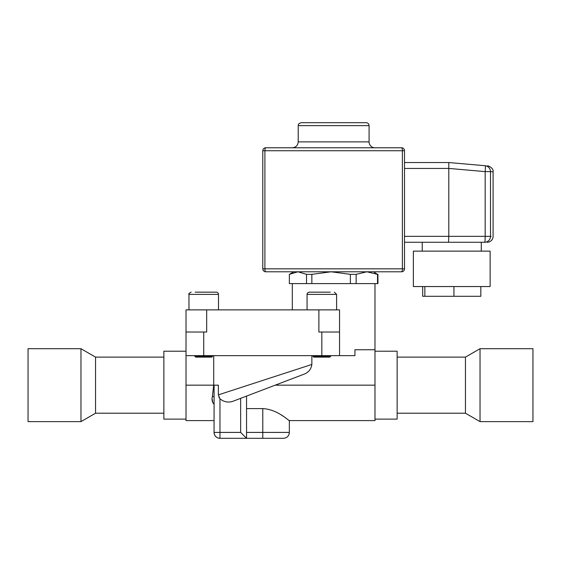<?xml version="1.0" encoding="UTF-8"?>
<svg xmlns="http://www.w3.org/2000/svg" width="561" height="561" viewBox="0 0 561 561"><rect width="100%" height="100%" fill="white"/><g stroke="black" fill="none" stroke-linecap="round" stroke-linejoin="round"><path stroke-width="0.84" d="M163.868 357.119L95.538 357.119L95.538 413.219L163.868 413.219M95.538 357.119L80.966 348.704L80.966 421.634L95.538 413.219M80.966 348.704L28.05 348.704L28.05 421.634L80.966 421.634M397.132 357.119L465.462 357.119L480.034 348.704L532.95 348.704L532.95 421.634L480.034 421.634L465.462 413.219L465.462 357.119M480.034 421.634L480.034 348.704M490.139 251.125L490.139 286.552L413.366 286.552L413.366 251.125L490.139 251.125M422.23 251.125L422.23 242.261L485.279 242.261L404.509 242.261M491.127 171.659L493.091 171.827L493.091 236.356A5.905 5.905 0 0 1 487.186 242.261M366.13 122.684A2.952 2.952 0 0 1 369.082 125.636L298.214 125.636C298.915 124.738 296.832 124.36 301.166 122.684L366.13 122.684L301.166 122.684M374.986 147.781A5.905 5.905 0 0 1 369.082 141.877L298.214 141.877L298.214 125.636M487.579 165.937C486.99 165.207 493.989 167.774 493.091 171.827L490.489 171.61C490.216 168.258 488.449 166.294 485.174 165.726L448.8 162.543L485.174 165.726A5.905 0.512 95 0 1 485.174 171.61L448.8 168.426L404.509 168.447M404.509 236.356L448.8 236.356L448.8 162.543L404.509 162.543M404.509 150.734L404.509 268.838L402.398 268.838L402.398 150.734L264.897 150.734A2.952 0.842 -90 0 1 265.739 147.781L401.557 147.781A2.952 0.842 90 0 1 402.398 150.734L404.509 150.734A2.952 2.952 0 0 0 401.557 147.781A2.952 2.952 0 0 1 404.509 150.734M262.786 268.838L262.786 150.734A2.952 2.952 0 0 1 265.739 147.781A2.952 2.952 0 0 0 262.786 150.734L264.897 150.734L264.897 268.838A2.952 0.842 90 0 0 265.739 271.79L401.557 271.79A2.952 2.952 0 0 0 404.509 268.838A2.952 2.952 0 0 1 401.557 271.79A2.952 0.842 -90 0 0 402.398 268.838L262.786 268.838A2.952 2.952 0 0 0 265.739 271.79A2.952 2.952 0 0 1 262.786 268.838M297.933 271.79L293.789 271.79L289.357 274.35L297.933 271.79L306.502 274.35L311.846 274.35L331.116 271.79L297.933 271.79M377.525 274.35L373.507 271.79L331.116 271.79L350.38 274.35L356.137 274.35L366.831 271.79L377.525 274.35L377.525 283.6L356.137 283.6L356.137 274.35M491.127 236.356L490.489 236.356A5.905 5.834 90 0 1 484.655 242.261A5.905 0.512 90 0 0 485.174 236.356L485.174 171.61L490.489 171.61L490.489 236.356L448.8 236.356L448.541 242.261M480.826 286.552L480.826 296.299L422.678 296.299L422.678 286.552M453.933 296.299L453.933 286.552M424.852 296.299L424.852 286.552M306.502 274.35L306.502 283.6L289.357 283.6L289.357 274.35L289.357 283.6M350.38 274.35L350.38 283.6L311.846 283.6L311.846 274.35M306.502 283.6L311.846 283.6M350.38 283.6L356.137 283.6M377.525 283.6L377.939 283.6L377.939 274.35M213.706 355.646L213.706 385.169L186.014 385.169L186.014 355.646L203.734 355.646L203.734 332.021L206.679 332.021L206.686 309.875L318.886 309.875L318.886 332.021L339.552 332.021L339.552 309.875L318.886 309.875M206.686 309.875L186.014 309.875L186.014 355.646M288.796 420.182L289.357 420.603L374.986 420.603L374.986 283.6M203.734 355.646L354.938 355.646L354.938 349.741L374.986 349.741M339.552 355.646L339.552 332.021M186.014 385.169L186.014 420.603L214.064 420.603L214.064 432.412C214.414 436.002 216.385 437.966 219.968 438.316A5.905 5.905 0 0 1 214.064 432.412L219.968 432.412L219.968 398.822C224.456 402.433 229.442 402.994 234.933 400.505L303.55 374.369C308.375 372.679 311.145 369.376 311.86 364.454L311.86 355.646M218.495 309.875L218.495 294.378A2.216 2.216 0 0 0 216.28 292.162L195.207 292.162M218.495 294.378L188.966 294.378L188.966 309.875M212.254 292.162L216.28 292.162M327.035 292.162L313.389 292.162M330.289 292.162L309.286 292.162C307.687 292.583 306.951 293.319 307.07 294.378L336.6 294.378L334.384 292.162M203.734 332.021L186.014 332.021M275.185 385.169L234.933 400.505L303.55 374.369L275.185 385.169L374.986 385.169M246.545 432.412L262.786 432.412L262.786 408.604C277.534 409.278 289.055 421.122 289.357 420.603C289.125 421.192 277.597 409.292 262.786 408.604L246.545 408.604M281.699 415.287L283.025 416.136M374.986 419.123L397.132 419.123L397.132 351.214L374.986 351.214M213.559 388.983L213.706 385.169L212.346 396.816L214.092 396.255L214.092 385.169L214.064 432.412A5.905 5.905 0 0 0 219.968 438.316L246.545 438.316L246.545 396.08M214.092 385.169L218.362 385.169L218.362 394.86L311.86 364.454M218.362 394.86L219.968 398.822L218.825 396.978M212.346 396.816C211.609 399.72 212.184 402.216 214.064 404.306M212.864 402.728L212.072 398.843M234.624 438.316L219.968 438.316L219.968 432.412L240.641 432.412L246.545 438.316L231.602 438.316M246.545 438.316L283.452 438.316C287.043 437.966 289.006 436.002 289.357 432.412L289.357 420.603M229.007 438.316L236.504 438.316M186.014 351.214L163.868 351.214L163.868 419.123L186.014 419.123M194.87 355.646L195.614 357.119L211.855 357.119L212.591 355.646M194.87 356.382L212.591 356.382M330.695 356.382L312.982 356.382L313.718 357.119L329.959 357.119L330.695 355.646M321.839 355.646L321.839 332.021M240.641 432.412L240.641 398.331M262.786 438.316L262.786 432.412L289.357 432.412M465.462 413.219L397.132 413.219M481.282 242.261L481.282 251.125M298.214 141.877C297.863 145.46 295.899 147.431 292.309 147.781M369.082 125.636L369.082 141.877M292.309 283.6L292.309 309.875M188.966 294.378C188.349 293.964 189.092 293.228 191.182 292.162C189.092 293.228 188.349 293.964 188.966 294.378M336.6 309.875L336.6 294.378M307.07 309.875L307.07 294.378M312.982 356.382L312.982 355.646"/></g></svg>
